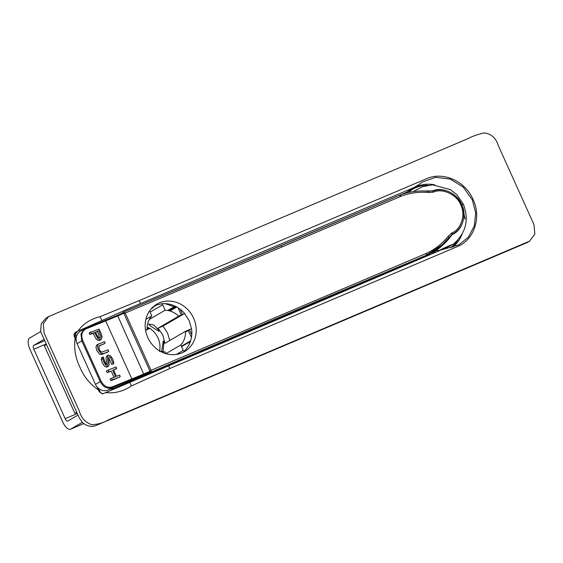 <?xml version="1.0" encoding="UTF-8"?>
<svg xmlns="http://www.w3.org/2000/svg" width="563" height="563" viewBox="0 0 563 563"><rect width="100%" height="100%" fill="white"/><g stroke="black" fill="none" stroke-linecap="round" stroke-linejoin="round"><path stroke-width="0.84" d="M408.822 192.412L412.207 189.112M413.143 187.908L417.683 185.459L422.173 182.152L435.551 177.317L450.118 179.055L463.18 187.043L472.294 199.788L475.672 212.884L474.306 225.939L468.402 237.136L458.789 244.884L441.16 249.951L103.74 393.453L102.501 393.741L99.243 391.757L98.356 389.821C89.996 384.226 83.838 376.668 79.883 367.132C75.343 357.695 73.76 348.11 75.139 338.391L74.281 336.463C73.633 334.556 74.21 333.071 76.005 332.015L132.502 306.934L413.143 187.908L406.493 192.335L400.898 194.707M46.201 344.718L44.364 345.823L74.851 413.333L76.702 412.271M76.807 412.503L74.851 413.333M155.332 371.172L155.648 370.778M115.274 387.618L115.591 388.315M48.594 316.589L46.089 318.046L41.282 323.619L40.592 331.375L79.292 417.999L82.191 422.215C84.731 424.734 87.673 426.114 91.023 426.339C95.421 426.156 94.873 425.924 99.869 423.869L527.031 242.639L529.53 241.182L108.807 419.681C103.493 422.827 97.807 424.481 91.755 424.65C85.358 422.546 81.178 417.943 79.228 410.856L44.118 333.099L43.274 323.669L48.594 316.589L466.896 139.11C472.47 136.232 478.283 134.149 484.349 132.882C491.379 133.888 496.031 138.125 498.297 145.585L534.005 224.665L534.85 234.102L529.53 241.182M183.798 358.715L182.82 359.497M117.709 315.203L108.251 319.165M77.194 334.633L74.992 335.569M111.748 389.983L111.418 389.251A67.82 3.329 -24.3 0 1 111.502 389.174L111.291 388.709M431.744 252.801L434.024 251.865L433.362 251.788M187.331 357.582L189.59 356.238M102.874 393.706A3.392 3.385 87.7 0 1 100.031 391.721L99.517 391.996L100.031 391.721C101.565 393.53 102.628 394.191 103.247 393.706M105.661 392.615C114.817 393.572 123.388 391.348 131.397 385.958L169.794 368.512L457.311 246.594C474.137 240.014 481.689 217.424 473.075 199.457C465.305 181.131 443.053 171.18 426.648 178.689L139.131 300.607L100.108 316.666C90.418 319.08 83.014 323.908 77.912 331.15M75.759 333.409L76.906 332.388A3.392 3.378 -67.9 0 0 75.252 336.857L74.281 336.463M75.252 336.857L74.844 337.35L75.252 336.857L76.096 338.722M436.381 251.978L434.024 251.865M98.356 389.821L97.061 386.95M76.209 340.756L75.139 338.391M441.308 249.888L440.069 250.232L440.625 249.817C443.644 247.994 456.255 242.646 452.497 244.785L442.56 249.402M453.053 244.37L452.497 244.785M150.018 372.129L151.123 372.129A46110.833 41688.004 -120.3 0 1 426.381 255.236L442.349 244.645L452.265 234.187A23.695 21.422 59.7 0 0 461.561 204.559A23.695 21.422 59.7 0 0 432.799 191.075L432.595 190.906C442.046 186.29 457.726 193.644 461.667 204.531C467.248 214.728 462.174 230.879 452.272 234.475C447.022 241.977 439.358 248.248 436.585 250.19L438.957 247.593M465.073 219.134L463.694 212.342M123.128 312.908L123.937 311.909L125.204 313.035L281.873 247.016L400.603 196.431L399.456 195.255A1.619 0.683 68.6 0 1 399.491 195.241A1.619 0.683 68.6 0 1 400.68 196.396C409.59 192.933 418.893 191.645 428.598 192.525L433.531 192.124C442.419 187.831 456.994 194.657 460.724 204.876C465.932 214.468 461.224 229.472 451.934 232.885L448.282 236.122C442.349 243.645 435.051 249.395 426.402 253.371L151.06 370.306L125.204 313.035L123.966 313.591M428.598 192.525L428.154 191.265C418.147 190.364 408.597 191.687 399.491 195.241L399.322 195.312A46110.833 41688.004 -120.3 0 1 280.691 245.855M169.766 340.481L167.584 333.176L163.045 326.09L158.041 328.215L162.904 335.161L164.868 343.339L185.523 331.283C185.677 336.639 184.108 341.199 180.814 344.971L165.909 353.663L165.149 351.995L160.005 351.136M185.537 332.071L190.519 329.165M148.899 324.049C148.196 325.069 156.556 329.798 158.914 331.318L158.745 330.15L153.727 324.964L148.899 324.049L148.731 324.45M145.599 330.432L147.112 329.552C146.95 324.189 148.526 319.622 151.834 315.85L145.873 319.327M149.322 319.446L165.121 310.227C170.223 310.438 174.741 312.416 178.689 316.16L158.041 328.215M159.526 351.537C160.49 346.984 159.998 342.473 158.027 338.011C155.979 333.577 152.897 330.164 148.787 327.765L147.112 327.673M161.637 351.565L163.263 340.939L163.981 341.748L163.031 351.819M193.595 318.151A27.467 24.835 59.7 0 0 156.852 304.14A27.467 24.835 59.7 0 0 147.802 337.568A27.467 24.835 59.7 0 0 184.544 351.579A27.467 24.835 59.7 0 0 193.595 318.151M184.024 351.291A27.467 24.835 59.7 0 0 191.603 329.109L189.21 320.706L184.474 313.302A27.467 24.835 59.7 0 0 162.51 303.647L156.05 305.005M149.821 370.855L151.06 370.306L151.123 372.129L145.923 374.951L270.873 321.572A3.392 1.443 -113 0 0 270.923 321.55L271.289 321.382M427.739 254.948L426.381 255.236L426.332 253.406M283.766 315.766L427.69 254.976A3.392 3.378 -87.1 0 0 427.915 254.863L426.515 255.173A1.619 0.69 -114.6 0 0 426.402 253.371M442.356 244.638L448.964 237.473L448.282 236.122M451.934 232.885A1.619 0.69 -115.3 0 1 452.265 234.187L451.54 233.11M433.531 192.124A1.619 0.683 69.3 0 0 432.799 191.075L433.088 192.257M422.137 190.984L432.595 190.906L428.211 191.279M428.084 191.272C418.295 190.343 408.752 191.673 399.456 195.255M120.785 313.901L123.98 311.888L280.641 245.869A1.619 0.69 -113 0 0 280.599 245.897A46110.833 41688.004 -120.3 0 1 124.05 311.86M400.011 195.544L400.715 195.241M427.915 254.863L436.156 249.838A3.392 1.851 53.4 0 1 436.142 249.852L427.676 254.983L270.923 321.55A46111.107 41688.243 59.7 0 0 145.916 374.951L145.782 375.007A1.626 1.534 -108.9 0 0 145.916 374.951M436.156 249.838L437.261 248.994A3.392 1.886 51.9 0 1 437.261 248.994A3.392 1.886 51.9 0 1 437.254 249.001M270.873 321.572L284.019 315.653M437.261 248.994L436.142 249.852A3.392 1.851 53.4 0 1 436.128 249.866M181.575 346.653L189.921 341.783L190.751 340.784M190.597 340.861L181.385 346.238M189.921 341.783L189.02 344.718M165.029 303.612L174.101 306.744L167.704 310.473M168.801 310.692L175.424 306.828L174.101 306.744M175.424 306.828L175.994 306.582M436.353 249.698L436.585 250.19A33.062 29.888 -120.3 0 1 435.678 250.19M176.796 307.018L169.977 311.001M149.596 310.882L151.834 315.85M145.564 330.207L147.112 329.552M183.264 350.39L176.332 354.437M180.814 344.971L183.496 350.904M190.991 328.968L185.523 331.283M183.693 314.034L163.045 326.09M178.689 316.16L184.157 313.837M165.121 310.227L162.44 304.287M162.672 304.801L150.145 312.113M107.463 352.051L101.973 354.416L99.665 354.226L96.85 350.665L95.992 347.301L96.576 345.175L97.526 344.556M99.011 343.775L98.061 344.387L97.476 346.519L98.335 349.876L101.15 353.444L103.458 353.627L108.743 351.481L107.983 349.799L101.91 352.128L100.918 351.727L99.236 349.51L98.877 346.189L105.056 343.317L104.598 341.642L97.188 344.718M106.456 364.381L106.111 357.364L106.836 355.957L108.42 355.126L107.596 356.583L107.934 363.36L107.463 364.718L106.231 364.162L104.873 362.002L103.388 357.125L101.446 357.765L101.354 359.581L102.839 358.793L103.895 362.199L106.034 365.493L108.399 366.323L106.801 367.16L104.549 366.281L102.41 362.987L101.354 359.581M108.286 366.379L109.109 365.183L108.758 357.646L109.236 356.794L110.58 357.449L113.17 363.656L113.613 363.782L113.803 362.692L112.727 359.053L110.763 356.041L108.42 355.126M102.952 356.97L102.839 358.793M110.017 379.244L110.981 380.708L118.892 377.358M114.007 377.301L111.178 371.031L107.322 372.6L106.358 371.13M115.232 369.251L113.627 370.039M103.775 343.88L99.039 345.942M100.847 339.785L102.121 337.202L101.115 333.338L99.032 329.066L90.65 332.276L91.305 333.725L94.535 332.55L98.082 338.87L101.023 339.7L99.362 340.566L96.597 339.651L93.05 333.338L89.82 334.513L89.165 333.057M113.613 363.782L111.685 364.437L108.736 357.878M101.129 381.186C103.937 386.225 107.603 388.146 112.143 386.943A0.676 0.415 67.9 0 1 112.051 387.759L131.777 379.751A0.676 0.415 67.9 0 0 131.869 378.941L105.668 320.903L85.935 328.912C81.888 331.199 80.819 335.041 82.733 340.439L101.129 381.186L100.193 381.623C103.191 387.062 107.139 389.11 112.051 387.759L108.124 390.053L113.015 387.977L111.502 389.174M112.663 370.25L115.563 376.668L111.706 378.237L112.157 379.912L120.172 376.795L119.715 375.12L116.464 376.309L113.564 369.884L116.71 368.469L116.055 367.013L108.047 370.13L108.497 371.798L111.178 371.031M94.535 332.55L93.05 333.338M85.935 328.912A0.676 0.415 -112.1 0 0 85.287 328.489L84.436 328.912L80.959 333.922L81.797 340.875L100.193 381.623L95.457 384.388A10.176 9.198 59.7 0 0 108.124 390.053M98.103 337.3L95.436 332.184L98.891 330.784L100.953 336.787L100.144 338.074L98.103 337.3M145.31 374.874A3.392 1.443 67 0 1 145.24 374.909L111.368 389.272L145.31 374.874L150.068 372.101L150.039 371.334L143.945 373.916A67.82 3.329 -24.3 0 1 131.869 378.941L112.143 386.943M150.068 372.101L143.973 374.684L117.744 315.885A67.82 3.329 155.7 0 1 105.668 320.903A0.676 0.415 67.9 0 0 105.042 320.474A0.676 0.415 67.9 0 1 105.042 320.474L85.309 328.482L80.41 331.262A10.176 9.198 59.7 0 0 77.061 343.641L95.457 384.388M85.337 328.475L117.231 315.407L117.744 315.885L123.839 313.302L150.039 371.334M99.341 338.124L98.715 334.464L97.406 331.572L98.891 330.784M97.406 331.572L95.506 332.339M123.839 313.302L123.325 312.824L105.021 320.488M82.318 422.341L70.699 429.126A10.176 4.321 67 0 1 70.488 429.231A10.176 4.321 67 0 1 62.76 422.053L30.008 349.517A10.176 4.321 67 0 1 29.579 338.06L40.642 331.607M45.927 344.106L33.829 349.229L65.188 418.682A3.392 1.443 67 0 0 67.764 421.075A3.392 1.443 67 0 0 67.834 421.04L77.99 415.114M33.829 349.229A3.392 1.443 67 0 1 33.689 345.415L44.456 340.847M43.844 339.489L33.689 345.415M457.986 239.887A34.955 31.598 -120.3 0 1 451.033 247.558M452.842 247.143A35.631 32.218 59.7 0 0 462.04 234.236M410.357 190.801A34.955 31.598 -120.3 0 1 416.029 187.585A34.955 31.598 -120.3 0 1 427.993 185.276M434.847 184.882A35.631 32.218 59.7 0 0 415.17 187.141M131.334 380.806L131.594 381.383M76.906 332.388L76.005 332.015M381.144 203.081L180.005 288.376M432.813 252.344A1.696 0.718 -113 0 0 433.397 253.244M99.243 391.757L100.031 391.721L98.56 388.435M131.397 385.958L129.701 382.207M169.794 368.512L168.471 365.584M139.131 300.607L140.461 303.534M406.268 193.032A1.696 0.718 67 0 1 406.493 192.335L411.046 189.879M100.108 316.666L101.804 320.424M98.532 388.414L100.031 391.721M461.667 204.531L463.419 204.306C469.352 220.14 465.847 233.539 452.919 244.511M281.873 247.016A1.619 0.69 -113 0 0 280.641 245.869L399.364 195.291M145.05 374.993A1.626 1.471 62.1 0 0 145.88 374.916M157.358 304.576L152.594 307.356M189.485 329.77L191.765 334.816M191.448 337.406L188.309 330.453M181.349 315.034L178.077 307.785M180.251 309.312L182.595 314.506M147.091 328.658L148.963 327.863M149.885 328.433L146.725 329.777M82.733 340.439L77.061 343.641M143.973 374.684L131.777 379.751M70.488 429.231L83.76 423.601L70.699 429.126M65.188 418.682L77.286 413.559M145.184 375.528L145.015 375.148M417.69 185.459L411.032 189.893M75.794 333.324L75.97 333.197C75.892 334.035 74.534 333 75.28 336.885L76.096 338.687M440.266 250.225L434.615 250.943M428.964 191.314L428.154 191.265M442.349 244.645L438.056 248.36M438.042 248.374L436.635 249.493M144.754 375.113L145.697 375.035M413.249 191.617L422.363 186.705L432.553 184.854L450.442 189.647L456.903 194.77L463.419 204.306M153.08 307.715L151.208 308.805M177.711 354.197L179.576 353.107M107.294 352.255L108.779 351.467M111.671 378.252L110.186 379.04M120.208 376.781L118.723 377.562M116.548 368.666L115.063 369.455M108.012 370.144L106.527 370.933M105.091 343.296L103.606 344.084M90.819 332.071L89.334 332.853M123.325 312.824L117.231 315.407"/></g></svg>

